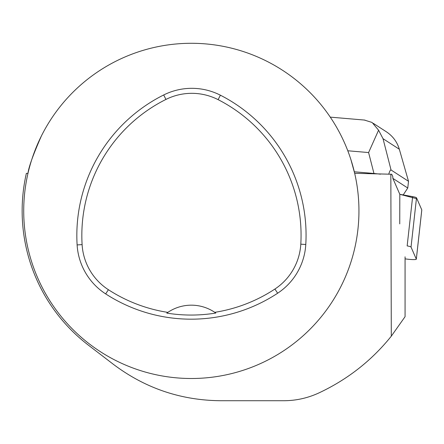 <?xml version="1.0" encoding="UTF-8"?>
<svg xmlns="http://www.w3.org/2000/svg" width="444" height="444" viewBox="0 0 444 444"><rect width="100%" height="100%" fill="white"/><g stroke="black" fill="none" stroke-linecap="round" stroke-linejoin="round"><path stroke-width="0.67" d="M405.067 258.846A8.314 0.938 -173.7 0 0 416.322 259.213A8.314 0.938 -173.7 0 0 416.311 259.152L411.033 247.075A8.314 0.938 -173.7 0 0 407.159 245.898L412.643 196.631A8.314 0.938 6.3 0 1 416.516 197.808L421.789 209.884A8.314 0.938 6.3 0 1 421.8 209.945A8.314 0.938 6.3 0 1 421.778 210.006M399.744 223.893L399.816 194.306L412.643 196.631M416.311 259.152L421.789 209.884L416.933 198.757L399.816 194.306L392.857 178.371L392.812 176.679L391.741 174.226L390.837 174.226L391.303 336.169L405.067 316.689L405.067 256.815M350.877 159.501L354.673 173.293L390.837 174.226M26.168 174.226L26.357 173.382L27.989 173.293A167.616 167.616 0 0 0 172.416 377.433A167.616 167.616 0 0 0 358.946 210.889A167.616 167.616 0 0 0 27.989 173.293C28.616 167.327 33.089 154.884 41.392 135.975M26.357 173.382A169.186 169.186 0 0 0 88.378 345.143L113.314 364.269C145.116 388.239 180.936 400.394 220.768 400.727L283.622 400.727C295.871 400.71 307.592 398.129 318.781 392.99C347.508 379.531 371.684 360.589 391.303 336.169M305.788 244.478A157.137 157.137 0 0 0 220.396 95.199A62.854 62.854 0 0 0 163.697 94.961A157.137 157.137 0 0 0 77.117 244.922A62.854 62.854 0 0 0 105.672 293.9A157.137 157.137 0 0 0 277.65 293.218A62.854 62.854 0 0 0 305.788 244.478L300.799 244.183A152.137 152.137 0 0 0 218.121 99.656A57.853 57.853 0 0 0 165.934 99.434A152.137 152.137 0 0 0 82.107 244.622A57.853 57.853 0 0 0 108.392 289.704A152.137 152.137 0 0 0 167.838 312.382L166.794 313.109A153.019 153.019 0 0 0 215.801 313.053A41.903 41.903 0 0 0 214.896 312.426M215.801 313.053L214.757 312.332A152.137 152.137 0 0 0 274.897 289.044A57.853 57.853 0 0 0 300.799 244.183M214.757 312.332A41.903 41.903 0 0 0 167.838 312.382M167.693 312.476A41.903 41.903 0 0 0 166.794 313.109M388.733 174.226C389.704 171.073 390.476 169.663 391.053 169.997L408.513 181.291L407.764 188.012L392.857 178.371M403.219 194.922L407.764 188.012M364.352 120.047L372.089 122.461L378.577 130.203L368.598 152.553L373.959 173.471L380.508 174.176M373.959 173.471L354.323 171.789M408.513 181.291L399.334 149.239C397.125 141.88 392.796 136.064 386.347 131.779M378.577 130.203L383.028 138.695L399.334 149.239M416.516 197.808L411.033 247.075M218.121 99.656L220.396 95.199M165.934 99.434L163.697 94.961M82.107 244.622L77.117 244.922M108.392 289.704L105.672 293.9M274.897 289.044L277.65 293.218M347.796 150.771L368.598 152.553M391.053 169.997L383.028 138.695M416.322 259.213L421.8 209.945M364.94 120.096L330.269 117.133M386.269 131.724L373.343 123.365"/></g></svg>
